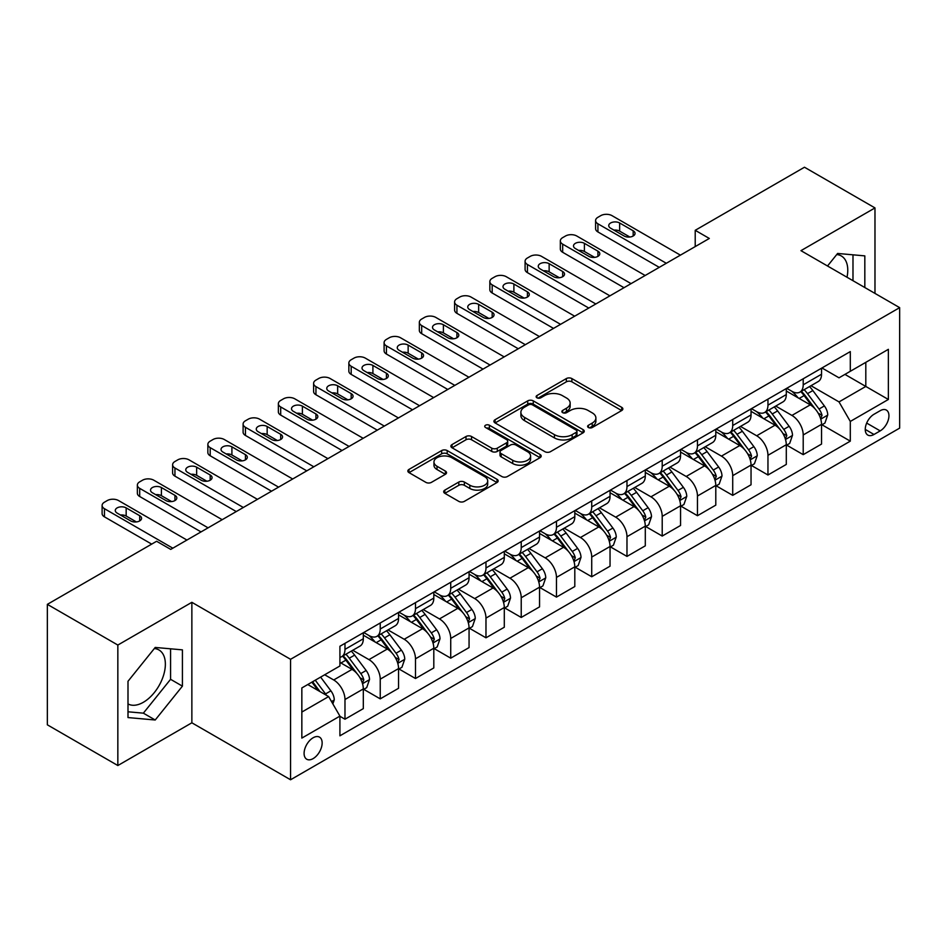 <?xml version="1.0" encoding="UTF-8"?>
<svg xmlns="http://www.w3.org/2000/svg" width="947" height="947" viewBox="0 0 947 947"><rect width="100%" height="100%" fill="white"/><g stroke="black" fill="none" stroke-linecap="round" stroke-linejoin="round"><path stroke-width="1.42" d="M588.418 427.511A2.734 1.586 0 0 0 592.289 427.511L621.706 410.536A3.918 2.261 0 0 0 622.854 408.938A3.918 2.261 0 0 0 621.706 407.34L571.881 378.575A3.918 2.261 0 0 0 566.342 378.575L536.937 395.55A2.734 1.586 0 0 0 536.132 396.675A2.734 1.586 0 0 0 536.937 397.787A2.734 1.586 0 0 0 540.808 397.787L544.62 395.597A12.524 7.233 0 0 1 562.329 395.597L566.484 397.989A12.524 7.233 0 0 1 570.153 403.102A12.524 7.233 0 0 1 566.484 408.216L562.672 410.418A2.734 1.586 0 0 0 561.879 411.531A2.734 1.586 0 0 0 562.672 412.655A2.734 1.586 0 0 0 566.555 412.655L570.354 410.453A12.524 7.233 0 0 1 588.075 410.453L592.218 412.856A12.524 7.233 0 0 1 595.888 417.97A12.524 7.233 0 0 1 592.218 423.084L588.418 425.274A2.734 1.586 0 0 0 587.614 426.399A2.734 1.586 0 0 0 588.418 427.511L588.418 425.274M127.999 703.929A31.109 17.957 120 0 0 143.364 702.283A31.109 17.957 120 0 0 163.689 674.868A31.109 17.957 120 0 0 158.918 649.938A31.109 17.957 120 0 0 154.325 648.529M313.126 758.606A12.761 7.363 120 0 0 321.459 747.361A12.761 7.363 120 0 0 319.506 737.133A12.761 7.363 120 0 0 313.126 737.772A12.761 7.363 120 0 0 304.78 749.018A12.761 7.363 120 0 0 306.745 759.245A12.761 7.363 120 0 0 313.126 758.606M836.734 254.554A31.109 17.957 -60 0 1 841.327 255.962A31.109 17.957 -60 0 1 847.009 277.246M444.83 490.12A3.918 2.261 0 0 0 443.693 491.718A3.918 2.261 0 0 0 444.83 493.316L458.81 501.377A3.918 2.261 0 0 0 464.35 501.377L497.009 482.52A3.918 2.261 0 0 0 498.158 480.922A3.918 2.261 0 0 0 497.009 479.324L447.185 450.571A3.918 2.261 0 0 0 441.657 450.571L408.986 469.416A3.918 2.261 0 0 0 407.849 471.014A3.918 2.261 0 0 0 408.986 472.612L425.878 482.366A3.918 2.261 0 0 0 431.406 482.366L445.386 474.293A3.918 2.261 0 0 0 446.534 472.695A3.918 2.261 0 0 0 445.386 471.097L437.017 466.267A10.476 6.049 0 0 1 433.951 461.994A10.476 6.049 0 0 1 440.414 456.407A10.476 6.049 0 0 1 451.826 457.721L484.627 476.649A10.476 6.049 0 0 1 487.693 480.922A10.476 6.049 0 0 1 481.23 486.509A10.476 6.049 0 0 1 469.819 485.207L464.35 482.047A3.918 2.261 0 0 0 458.81 482.047L444.83 490.12L444.83 493.316M191.862 602.316L117.842 645.049L47.35 604.352L47.35 724.822L117.842 765.531L191.862 722.798L290.563 779.772L290.563 659.301L191.862 602.316L191.862 722.798M874.981 293.404L874.981 207.926L800.961 250.659L899.65 307.645L290.563 659.301M874.981 207.926L804.477 167.228L695.216 230.31L695.216 246.599M47.35 604.352L156.622 541.27L170.72 549.402L709.315 238.455L695.216 230.31M544.892 451.683A3.918 2.261 0 0 0 550.432 451.683L583.092 432.826A3.918 2.261 0 0 0 584.24 431.228A3.918 2.261 0 0 0 583.092 429.63L533.268 400.865A3.918 2.261 0 0 0 527.728 400.865L495.068 419.722A3.918 2.261 0 0 0 493.92 421.32A3.918 2.261 0 0 0 495.068 422.918L544.892 451.683M486.616 428.103A2.734 1.586 0 0 1 489.398 428.494L489.398 425.239L540.05 454.477A3.918 2.261 0 0 1 541.199 456.075A3.918 2.261 0 0 1 540.05 457.673L507.391 476.53A3.918 2.261 0 0 1 501.851 476.53L452.027 447.765L452.027 444.569A3.918 2.261 0 0 0 450.879 446.167A3.918 2.261 0 0 0 452.027 447.765M452.027 444.569L466.007 436.508A3.918 2.261 0 0 1 471.547 436.508L491.753 448.168A3.918 2.261 0 0 0 497.282 448.168L506.562 442.817A3.918 2.261 0 0 0 507.699 441.219A3.918 2.261 0 0 0 506.562 439.621L485.527 427.476A2.734 1.586 0 0 1 484.722 426.351A2.734 1.586 0 0 1 486.415 424.895A2.734 1.586 0 0 1 489.398 425.239M880.189 410.702L873.986 414.277A12.358 7.138 120 0 0 865.913 425.179A12.358 7.138 120 0 0 867.807 435.075A12.358 7.138 120 0 0 873.986 434.472L880.189 430.885A12.358 7.138 120 0 0 888.274 419.995A12.358 7.138 120 0 0 886.368 410.087A12.358 7.138 120 0 0 880.189 410.702M290.563 779.772L899.65 428.115L899.65 307.645M821.96 367.969L839.018 377.817L850.299 371.295L850.299 351.597L339.914 646.268L339.914 665.978L301.844 687.948L301.844 738.092L339.914 716.121L339.914 735.819L850.299 441.148L850.299 421.439L839.018 401.907L810.987 385.725M850.299 371.295L888.369 349.325L888.369 399.468L850.299 421.439M117.842 645.049L117.842 765.531M844.949 374.396L865.807 386.447L865.807 362.346L888.369 349.325M839.018 401.907L865.807 386.447L888.369 399.468M301.844 712.049L328.633 696.578L307.763 684.527M339.914 716.275L344.98 719.211L344.98 699.513A15.957 9.21 -120 0 0 333.711 679.97L324.679 674.761M344.98 719.211L363.317 708.628L363.317 688.931A15.957 9.21 -120 0 0 352.035 669.387L339.914 662.391M363.743 689.333L380.232 698.862L380.232 679.165A15.957 9.21 -120 0 0 368.951 659.621L352.758 650.269M380.232 698.862L398.557 688.28L398.557 668.582A15.957 9.21 -120 0 0 387.287 649.038L363.317 635.2M398.983 668.984L415.484 678.514L415.484 658.816A15.957 9.21 -120 0 0 404.203 639.272L388.01 629.921M415.484 678.514L433.809 667.931L433.809 648.233A15.957 9.21 -120 0 0 422.528 628.69L398.557 614.852M434.235 648.636L450.725 658.165L450.725 638.456A15.957 9.21 -120 0 0 439.455 618.924L423.25 609.572M450.725 658.165L469.061 647.582L469.061 627.873A15.957 9.21 -120 0 0 457.78 608.341L433.809 594.503M469.487 628.287L485.977 637.804L485.977 618.107A15.957 9.21 -120 0 0 474.696 598.575L458.502 589.223M485.977 637.804L504.301 627.222L504.301 607.524A15.957 9.21 -120 0 0 493.032 587.992L469.061 574.154M504.727 607.938L521.229 617.456L521.229 597.758A15.957 9.21 -120 0 0 509.948 578.226L493.754 568.875M521.229 617.456L539.553 606.873L539.553 587.176A15.957 9.21 -120 0 0 528.272 567.644L504.301 553.806M539.979 587.59L556.469 597.107L556.469 577.41A15.957 9.21 -120 0 0 545.2 557.878L528.994 548.526M556.469 597.107L574.805 586.524L574.805 566.827A15.957 9.21 -120 0 0 563.524 547.295L539.553 533.457M575.231 567.229L591.721 576.759L591.721 557.061A15.957 9.21 -120 0 0 580.44 537.517L564.246 528.177M591.721 576.759L610.046 566.176L610.046 546.478A15.957 9.21 -120 0 0 598.776 526.934L574.805 513.096M610.472 546.881L626.973 556.41L626.973 536.712A15.957 9.21 -120 0 0 615.692 517.169L599.498 507.817M626.973 556.41L645.298 545.827L645.298 526.13A15.957 9.21 -120 0 0 634.017 506.586L610.046 492.748M645.724 526.532L662.213 536.061L662.213 516.364A15.957 9.21 -120 0 0 650.944 496.82L634.739 487.468M662.213 536.061L680.55 525.478L680.55 505.781A15.957 9.21 -120 0 0 669.269 486.237L645.298 472.399M680.976 506.183L697.466 515.713L697.466 496.003A15.957 9.21 -120 0 0 686.184 476.471L669.991 467.12M697.466 515.713L715.79 505.13L715.79 485.42A15.957 9.21 -120 0 0 704.521 465.888L680.55 452.05M716.216 485.835L732.718 495.352L732.718 475.654A15.957 9.21 -120 0 0 721.436 456.123L705.243 446.771M732.718 495.352L751.042 484.769L751.042 465.072A15.957 9.21 -120 0 0 739.761 445.54L715.79 431.702M751.468 465.486L767.958 475.003L767.958 455.306A15.957 9.21 -120 0 0 756.689 435.774L740.483 426.422M767.958 475.003L786.294 464.421L786.294 444.723A15.957 9.21 -120 0 0 775.013 425.191L751.042 411.353M786.72 445.137L803.21 454.655L803.21 434.957A15.957 9.21 -120 0 0 791.929 415.425L775.735 406.074M803.21 454.655L821.534 444.072L821.534 424.374A15.957 9.21 -120 0 0 810.265 404.843L786.294 391.004M786.72 388.317L791.929 391.324A15.957 9.21 -120 0 0 799.907 392.117A15.957 9.21 -120 0 0 803.21 384.813L803.21 378.788M751.468 408.666L756.689 411.673A15.957 9.21 -120 0 0 764.655 412.466A15.957 9.21 -120 0 0 767.958 405.162L767.958 399.137M716.216 429.015L721.436 432.021A15.957 9.21 -120 0 0 729.415 432.815A15.957 9.21 -120 0 0 732.718 425.511L732.718 419.485M680.976 449.363L686.184 452.382A15.957 9.21 -120 0 0 694.163 453.163A15.957 9.21 -120 0 0 697.466 445.859L697.466 439.834M645.724 469.712L650.944 472.731A15.957 9.21 -120 0 0 658.911 473.512A15.957 9.21 -120 0 0 662.213 466.22L662.213 460.195M610.472 490.061L615.692 493.079A15.957 9.21 -120 0 0 623.671 493.872A15.957 9.21 -120 0 0 626.973 486.569L626.973 480.543M575.231 510.409L580.44 513.428A15.957 9.21 -120 0 0 588.418 514.221A15.957 9.21 -120 0 0 591.721 506.917L591.721 500.892M539.979 530.77L545.2 533.777A15.957 9.21 -120 0 0 553.166 534.57A15.957 9.21 -120 0 0 556.469 527.266L556.469 521.241M504.727 551.118L509.948 554.125A15.957 9.21 -120 0 0 517.926 554.918A15.957 9.21 -120 0 0 521.229 547.615L521.229 541.589M469.487 571.467L474.696 574.474A15.957 9.21 -120 0 0 482.674 575.267A15.957 9.21 -120 0 0 485.977 567.963L485.977 561.938M434.235 591.816L439.455 594.834A15.957 9.21 -120 0 0 447.422 595.616A15.957 9.21 -120 0 0 450.725 588.312L450.725 582.287M398.983 612.164L404.203 615.183A15.957 9.21 -120 0 0 412.182 615.964A15.957 9.21 -120 0 0 415.484 608.672L415.484 602.647M363.743 632.513L368.951 635.532A15.957 9.21 -120 0 0 376.93 636.325A15.957 9.21 -120 0 0 380.232 629.021L380.232 622.996M821.96 424.777L850.299 441.148M799.907 392.117L818.232 381.534A15.957 9.21 -120 0 0 821.534 374.231L821.534 368.205M764.655 412.466L782.991 401.883A15.957 9.21 -120 0 0 786.294 394.579L786.294 388.554M729.415 432.815L747.739 422.232A15.957 9.21 -120 0 0 751.042 414.928L751.042 408.903M694.163 453.163L712.487 442.58A15.957 9.21 -120 0 0 715.79 435.277L715.79 429.263M658.911 473.512L677.247 462.929A15.957 9.21 -120 0 0 680.55 455.637L680.55 449.612M623.671 493.872L641.995 483.29A15.957 9.21 -120 0 0 645.298 475.986L645.298 469.961M588.418 514.221L606.743 503.638A15.957 9.21 -120 0 0 610.046 496.335L610.046 490.309M553.166 534.57L571.503 523.987A15.957 9.21 -120 0 0 574.805 516.683L574.805 510.658M517.926 554.918L536.251 544.336A15.957 9.21 -120 0 0 539.553 537.032L539.553 531.007M482.674 575.267L500.999 564.684A15.957 9.21 -120 0 0 504.301 557.381L504.301 551.355M447.422 595.616L465.758 585.033A15.957 9.21 -120 0 0 469.061 577.729L469.061 571.716M412.182 615.964L430.506 605.382A15.957 9.21 -120 0 0 433.809 598.09L433.809 592.064M376.93 636.325L395.254 625.742A15.957 9.21 -120 0 0 398.557 618.438L398.557 612.413M339.914 657.313A15.957 9.21 -120 0 0 341.678 656.673L360.014 646.091A15.957 9.21 -120 0 0 363.317 638.787L363.317 632.762M341.678 656.673A15.957 9.21 -120 0 0 344.98 649.37L344.98 643.344M328.633 696.578L339.914 716.121M864.824 287.533L864.824 255.879L837.61 253.453L827.524 266M127.999 717.566L155.213 720.004L182.416 686.149L182.416 649.867L155.213 647.44L127.999 681.284L127.999 717.566M852.987 280.703L852.987 254.826M127.999 711.789L143.364 713.162L170.578 679.307L170.578 648.813M170.578 679.307L182.416 686.149M143.364 713.162L155.213 720.004M589.508 427.902L592.218 426.339A12.524 7.233 0 0 0 595.888 421.226L595.888 417.97M570.153 403.102L570.153 406.358A12.524 7.233 0 0 1 566.484 411.472L563.773 413.034M621.646 410.56L571.881 381.83A3.918 2.261 0 0 0 566.342 381.83L538.026 398.178M583.032 432.862L533.268 404.12A3.918 2.261 0 0 0 527.728 404.12L495.127 422.954M576.167 432.353A2.734 1.586 0 0 0 576.972 431.228A2.734 1.586 0 0 0 576.167 430.116L532.439 404.866A2.734 1.586 0 0 0 528.568 404.866L524.543 407.174A12.524 7.233 0 0 0 520.886 412.288A12.524 7.233 0 0 0 524.543 417.402L554.445 434.661A12.524 7.233 0 0 0 572.154 434.661L576.167 432.353L576.167 435.608A2.734 1.586 0 0 0 576.972 434.484L576.972 431.228M520.886 412.288L520.886 415.544A12.524 7.233 0 0 0 524.543 420.657L524.543 417.402M576.167 435.608L572.154 437.916A12.524 7.233 0 0 1 554.445 437.916L524.543 420.657M452.086 447.801L466.007 439.763L466.007 436.508M507.699 441.219L507.699 444.474A3.918 2.261 0 0 1 506.562 446.073L497.282 451.423A3.918 2.261 0 0 1 491.753 451.423L471.547 439.763A3.918 2.261 0 0 0 466.007 439.763M489.398 428.494L539.991 457.709M512.718 460.278A10.476 6.049 0 0 0 524.129 461.58A10.476 6.049 0 0 0 530.592 456.004A10.476 6.049 0 0 0 527.526 451.719L515.973 445.054A3.918 2.261 0 0 0 510.433 445.054L501.164 450.405A3.918 2.261 0 0 0 500.016 452.003A3.918 2.261 0 0 0 501.164 453.601L512.718 460.278L512.718 463.533A10.476 6.049 0 0 0 524.129 464.835A10.476 6.049 0 0 0 530.592 459.259L530.592 456.004M500.016 452.003L500.016 455.258A3.918 2.261 0 0 0 501.164 456.856L501.164 453.601M512.718 463.533L501.164 456.856M487.693 480.922L487.693 484.189A10.476 6.049 0 0 1 481.23 489.765A10.476 6.049 0 0 1 469.819 488.463L464.35 485.302A3.918 2.261 0 0 0 458.81 485.302L444.889 493.34M433.951 461.994L433.951 465.249A10.476 6.049 0 0 0 437.017 469.523L437.017 466.267M445.339 474.329L437.017 469.523M496.962 482.556L447.185 453.826A3.918 2.261 0 0 0 441.657 453.826L409.045 472.648M821.534 425.025L824.92 423.072L827.737 414.928A10.571 6.096 -120 0 0 824.375 405.932L812.846 390.555A30.505 17.614 -120 0 0 809.519 386.565M798.061 397.799A30.505 17.614 -120 0 0 791.81 391.253M820.576 418.55L822.043 415.378A10.571 6.096 -120 0 0 819.013 409.021L807.495 393.644A30.505 17.614 -120 0 0 804.157 389.655M801.328 391.3A25.32 14.619 60 0 1 805.483 396.024L815.225 409.045M800.783 391.608A30.505 17.614 60 0 1 804.11 395.597L811.768 405.825M666.309 263.278L597.924 223.8A7.978 4.605 -0 0 1 595.592 220.544A7.978 4.605 -0 0 1 597.924 217.289L600.741 215.656A7.978 4.605 -0 0 1 612.022 215.656L680.408 255.145M595.592 220.544L595.592 228.689A7.978 4.605 180 0 0 597.924 231.944L659.254 267.35M610.614 228.191A6.38 3.681 180 0 1 608.743 225.587A6.38 3.681 180 0 1 612.685 222.19A6.38 3.681 180 0 1 619.634 222.983L633.176 230.796A6.38 3.681 180 0 1 635.046 233.412A6.38 3.681 180 0 1 631.104 236.809A6.38 3.681 180 0 1 624.156 236.016L610.614 228.191M613.94 230.109A6.38 3.681 180 0 1 619.634 231.127L629.85 237.022M786.294 445.374L789.68 443.421L792.497 435.277A10.571 6.096 -120 0 0 789.123 426.28L777.605 410.903A30.505 17.614 -120 0 0 774.267 406.914M762.808 418.148A30.505 17.614 -120 0 0 756.57 411.614M785.323 438.899L786.791 435.727A10.571 6.096 -120 0 0 783.761 429.382L772.243 413.993A30.505 17.614 -120 0 0 768.917 410.004M766.076 411.649A25.32 14.619 60 0 1 770.231 416.372L779.985 429.393M765.531 411.969A30.505 17.614 60 0 1 768.857 415.946L776.516 426.174M751.042 465.723L754.428 463.77L757.245 455.637A10.571 6.096 -120 0 0 753.871 446.629L742.353 431.252A30.505 17.614 -120 0 0 739.027 427.263M727.568 438.497A30.505 17.614 -120 0 0 721.318 431.962M750.083 459.259L751.539 456.087A10.571 6.096 -120 0 0 748.521 449.73L736.991 434.342A30.505 17.614 -120 0 0 733.665 430.364M730.824 431.998A25.32 14.619 60 0 1 734.979 436.721L744.733 449.742M730.279 432.317A30.505 17.614 60 0 1 733.605 436.295L741.276 446.522M715.79 486.071L719.175 484.118L721.993 475.986A10.571 6.096 -120 0 0 718.631 466.989L707.101 451.601A30.505 17.614 -120 0 0 703.775 447.611M692.316 458.845A30.505 17.614 -120 0 0 686.066 452.311M714.831 479.608L716.287 476.436A10.571 6.096 -120 0 0 713.269 470.079L701.751 454.702A30.505 17.614 -120 0 0 698.413 450.713M695.583 452.346A25.32 14.619 60 0 1 699.738 457.07L709.481 470.091M695.039 452.666A30.505 17.614 60 0 1 698.365 456.655L706.024 466.871M631.057 283.627L562.672 244.148A7.978 4.605 -0 0 1 560.34 240.893A7.978 4.605 -0 0 1 562.672 237.638L565.501 236.016A7.978 4.605 -0 0 1 576.782 236.016L645.156 275.494M560.34 240.893L560.34 249.037A7.978 4.605 180 0 0 562.672 252.293L624.014 287.699M575.362 248.552A6.38 3.681 180 0 1 573.503 245.948A6.38 3.681 180 0 1 577.433 242.539A6.38 3.681 180 0 1 584.394 243.332L597.924 251.156A6.38 3.681 180 0 1 599.794 253.76A6.38 3.681 180 0 1 595.852 257.158A6.38 3.681 180 0 1 588.904 256.365L575.362 248.552M578.688 250.458A6.38 3.681 180 0 1 584.394 251.476L594.609 257.371M595.805 303.975L527.432 264.497A7.978 4.605 -0 0 1 525.088 261.242A7.978 4.605 -0 0 1 527.432 257.986L530.249 256.365A7.978 4.605 -0 0 1 541.53 256.365L609.915 295.843M525.088 261.242L525.088 269.386A7.978 4.605 180 0 0 527.432 272.641L588.762 308.047M540.121 268.901A6.38 3.681 180 0 1 538.251 266.296A6.38 3.681 180 0 1 542.193 262.887A6.38 3.681 180 0 1 549.142 263.692L562.672 271.505A6.38 3.681 180 0 1 564.542 274.109A6.38 3.681 180 0 1 560.612 277.507A6.38 3.681 180 0 1 553.652 276.713L540.121 268.901M543.436 270.818A6.38 3.681 180 0 1 549.142 271.825L559.357 277.731M560.565 324.336L492.18 284.858A7.978 4.605 -0 0 1 489.848 281.59A7.978 4.605 -0 0 1 492.18 278.335L494.997 276.713A7.978 4.605 -0 0 1 506.278 276.713L574.663 316.191M489.848 281.59L489.848 289.735A7.978 4.605 180 0 0 492.18 292.99L553.51 328.396M504.869 289.249A6.38 3.681 180 0 1 502.999 286.645A6.38 3.681 180 0 1 506.941 283.236A6.38 3.681 180 0 1 513.89 284.041L527.432 291.854A6.38 3.681 180 0 1 529.302 294.458A6.38 3.681 180 0 1 525.36 297.855A6.38 3.681 180 0 1 518.411 297.062L504.869 289.249M508.196 291.167A6.38 3.681 180 0 1 513.89 292.173L524.105 298.08M680.55 506.432L683.935 504.479L686.753 496.335A10.571 6.096 -120 0 0 683.379 487.338L671.861 471.949A30.505 17.614 -120 0 0 668.523 467.972M657.064 479.194A30.505 17.614 -120 0 0 650.826 472.66M679.579 499.957L681.047 496.784A10.571 6.096 -120 0 0 678.016 490.428L666.499 475.051A30.505 17.614 -120 0 0 663.172 471.061M660.331 472.695A25.32 14.619 60 0 1 664.486 477.43L674.24 490.439M659.787 473.015A30.505 17.614 60 0 1 663.113 477.004L670.772 487.232M525.313 344.684L456.928 305.206A7.978 4.605 -0 0 1 454.596 301.951A7.978 4.605 -0 0 1 456.928 298.696L459.757 297.062A7.978 4.605 -0 0 1 471.038 297.062L539.411 336.54M454.596 301.951L454.596 310.083A7.978 4.605 180 0 0 456.928 313.339L518.269 348.756M469.617 309.598A6.38 3.681 180 0 1 467.759 306.994A6.38 3.681 180 0 1 471.689 303.585A6.38 3.681 180 0 1 478.649 304.389L492.18 312.202A6.38 3.681 180 0 1 494.05 314.806A6.38 3.681 180 0 1 490.108 318.216A6.38 3.681 180 0 1 483.159 317.411L469.617 309.598M472.944 311.516A6.38 3.681 180 0 1 478.649 312.534L488.865 318.429M645.298 526.781L648.683 524.827L651.5 516.683A10.571 6.096 -120 0 0 648.127 507.687L636.609 492.31A30.505 17.614 -120 0 0 633.283 488.321M621.824 499.543A30.505 17.614 -120 0 0 615.574 493.008M644.339 520.305L645.795 517.133A10.571 6.096 -120 0 0 642.776 510.776L631.247 495.399A30.505 17.614 -120 0 0 627.92 491.41M625.079 493.044A25.32 14.619 60 0 1 629.234 497.779L638.988 510.788M624.535 493.363A30.505 17.614 60 0 1 627.861 497.353L635.532 507.58M610.046 547.129L613.431 545.176L616.248 537.032A10.571 6.096 -120 0 0 612.887 528.035L601.357 512.658A30.505 17.614 -120 0 0 598.031 508.669M586.572 519.891A30.505 17.614 -120 0 0 580.322 513.357M609.087 540.654L610.543 537.482A10.571 6.096 -120 0 0 607.524 531.125L596.006 515.748A30.505 17.614 -120 0 0 592.668 511.759M589.839 513.404A25.32 14.619 60 0 1 593.994 518.127L603.736 531.137M589.294 513.712A30.505 17.614 60 0 1 592.621 517.701L600.28 527.929M574.805 567.478L578.191 565.525L581.008 557.381A10.571 6.096 -120 0 0 577.634 548.384L566.117 533.007A30.505 17.614 -120 0 0 562.778 529.018M551.32 540.252A30.505 17.614 -120 0 0 545.081 533.706M573.835 561.003L575.303 557.83A10.571 6.096 -120 0 0 572.272 551.474L560.754 536.097A30.505 17.614 -120 0 0 557.428 532.107M554.587 533.753A25.32 14.619 60 0 1 558.742 538.476L568.496 551.497M554.042 534.061A30.505 17.614 60 0 1 557.369 538.05L565.028 548.277M539.553 587.827L542.939 585.873L545.756 577.729A10.571 6.096 -120 0 0 542.382 568.733L530.865 553.356A30.505 17.614 -120 0 0 527.538 549.367M516.079 560.6A30.505 17.614 -120 0 0 509.829 554.066M538.594 581.351L540.05 578.179A10.571 6.096 -120 0 0 537.032 571.834L525.502 556.445A30.505 17.614 -120 0 0 522.176 552.456M519.335 554.102A25.32 14.619 60 0 1 523.49 558.825L533.244 571.846M518.79 554.409A30.505 17.614 60 0 1 522.117 558.399L529.787 568.626M504.301 608.175L507.687 606.222L510.504 598.09A10.571 6.096 -120 0 0 507.142 589.081L495.612 573.704A30.505 17.614 -120 0 0 492.286 569.715M480.827 580.949A30.505 17.614 -120 0 0 474.577 574.415M503.342 601.712L504.798 598.54A10.571 6.096 -120 0 0 501.78 592.183L490.262 576.794A30.505 17.614 -120 0 0 486.924 572.817M484.095 574.45A25.32 14.619 60 0 1 488.25 579.173L497.992 592.195M483.55 574.77A30.505 17.614 60 0 1 486.876 578.747L494.535 588.975M490.061 365.033L421.687 325.555A7.978 4.605 -0 0 1 419.343 322.3A7.978 4.605 -0 0 1 421.687 319.044L424.505 317.411A7.978 4.605 -0 0 1 435.786 317.411L504.171 356.889M419.343 322.3L419.343 330.432A7.978 4.605 180 0 0 421.687 333.687L483.017 369.105M434.377 329.947A6.38 3.681 180 0 1 432.507 327.342A6.38 3.681 180 0 1 436.449 323.945A6.38 3.681 180 0 1 443.397 324.738L456.928 332.551A6.38 3.681 180 0 1 458.798 335.155A6.38 3.681 180 0 1 454.868 338.564A6.38 3.681 180 0 1 447.907 337.759L434.377 329.947M437.692 331.864A6.38 3.681 180 0 1 443.397 332.882L453.613 338.777M454.82 385.382L386.435 345.904A7.978 4.605 -0 0 1 384.103 342.648A7.978 4.605 -0 0 1 386.435 339.393L389.253 337.759A7.978 4.605 -0 0 1 400.534 337.759L468.919 377.237M384.103 342.648L384.103 350.792A7.978 4.605 180 0 0 386.435 354.048L447.765 389.454M399.125 350.295A6.38 3.681 180 0 1 397.255 347.691A6.38 3.681 180 0 1 401.197 344.294A6.38 3.681 180 0 1 408.145 345.087L421.687 352.9A6.38 3.681 180 0 1 423.558 355.504A6.38 3.681 180 0 1 419.616 358.913A6.38 3.681 180 0 1 412.667 358.108L399.125 350.295M402.451 352.213A6.38 3.681 180 0 1 408.145 353.231L418.361 359.126M419.568 405.73L351.183 366.252A7.978 4.605 -0 0 1 348.851 362.997A7.978 4.605 -0 0 1 351.183 359.742L354.012 358.108A7.978 4.605 -0 0 1 365.293 358.108L433.667 397.598M348.851 362.997L348.851 371.141A7.978 4.605 180 0 0 351.183 374.396L412.525 409.802M363.873 370.644A6.38 3.681 180 0 1 362.014 368.04A6.38 3.681 180 0 1 365.944 364.642A6.38 3.681 180 0 1 372.905 365.435L386.435 373.248A6.38 3.681 180 0 1 388.306 375.864A6.38 3.681 180 0 1 384.364 379.262A6.38 3.681 180 0 1 377.415 378.469L363.873 370.644M367.199 372.562A6.38 3.681 180 0 1 372.905 373.58L383.121 379.475M384.316 426.079L315.943 386.601A7.978 4.605 -0 0 1 313.599 383.346A7.978 4.605 -0 0 1 315.943 380.09L318.76 378.469A7.978 4.605 -0 0 1 330.041 378.469L398.427 417.947M313.599 383.346L313.599 391.49A7.978 4.605 180 0 0 315.943 394.745L377.273 430.151M328.633 391.004A6.38 3.681 180 0 1 326.762 388.388A6.38 3.681 180 0 1 330.704 384.991A6.38 3.681 180 0 1 337.653 385.784L351.183 393.609A6.38 3.681 180 0 1 353.053 396.213A6.38 3.681 180 0 1 349.123 399.61A6.38 3.681 180 0 1 342.163 398.817L328.633 391.004M331.947 392.91A6.38 3.681 180 0 1 337.653 393.928L347.869 399.823M349.076 446.428L280.691 406.95A7.978 4.605 -0 0 1 278.359 403.694A7.978 4.605 -0 0 1 280.691 400.439L283.508 398.817A7.978 4.605 -0 0 1 294.789 398.817L363.175 438.295M278.359 403.694L278.359 411.838A7.978 4.605 180 0 0 280.691 415.094L342.021 450.5M293.381 411.353A6.38 3.681 180 0 1 291.51 408.749A6.38 3.681 180 0 1 295.452 405.34A6.38 3.681 180 0 1 302.401 406.145L315.943 413.957A6.38 3.681 180 0 1 317.813 416.562A6.38 3.681 180 0 1 313.871 419.959A6.38 3.681 180 0 1 306.923 419.166L293.381 411.353M296.707 413.271A6.38 3.681 180 0 1 302.401 414.277L312.617 420.184M469.061 628.524L472.446 626.571L475.264 618.438A10.571 6.096 -120 0 0 471.89 609.43L460.372 594.053A30.505 17.614 -120 0 0 457.034 590.064M445.575 601.298A30.505 17.614 -120 0 0 439.337 594.763M468.09 622.061L469.558 618.888A10.571 6.096 -120 0 0 466.528 612.531L455.01 597.155A30.505 17.614 -120 0 0 451.683 593.165M448.842 594.799A25.32 14.619 60 0 1 452.997 599.522L462.752 612.543M448.298 595.118A30.505 17.614 60 0 1 451.624 599.108L459.283 609.323M313.824 466.788L245.439 427.298A7.978 4.605 -0 0 1 243.107 424.043A7.978 4.605 -0 0 1 245.439 420.788L248.268 419.166A7.978 4.605 -0 0 1 259.549 419.166L327.922 458.644M243.107 424.043L243.107 432.187A7.978 4.605 180 0 0 245.439 435.442L306.781 470.848M258.129 431.702A6.38 3.681 180 0 1 256.27 429.098A6.38 3.681 180 0 1 260.2 425.688A6.38 3.681 180 0 1 267.161 426.493L280.691 434.306A6.38 3.681 180 0 1 282.561 436.91A6.38 3.681 180 0 1 278.619 440.308A6.38 3.681 180 0 1 271.671 439.515L258.129 431.702M261.455 433.619A6.38 3.681 180 0 1 267.161 434.626L277.376 440.533M433.809 648.884L437.194 646.931L440.012 638.787A10.571 6.096 -120 0 0 436.638 629.791L425.12 614.402A30.505 17.614 -120 0 0 421.794 610.424M410.335 621.646A30.505 17.614 -120 0 0 404.085 615.112M432.85 642.409L434.306 639.237A10.571 6.096 -120 0 0 431.287 632.88L419.758 617.503A30.505 17.614 -120 0 0 416.431 613.514M413.59 615.148A25.32 14.619 60 0 1 417.745 619.883L427.499 632.892M413.046 615.467A30.505 17.614 60 0 1 416.372 619.456L424.043 629.672M278.572 487.137L210.198 447.659A7.978 4.605 -0 0 1 207.855 444.403A7.978 4.605 -0 0 1 210.198 441.148L213.016 439.515A7.978 4.605 -0 0 1 224.297 439.515L292.682 478.993M207.855 444.403L207.855 452.536A7.978 4.605 180 0 0 210.198 455.791L271.529 491.209M222.888 452.05A6.38 3.681 180 0 1 221.018 449.446A6.38 3.681 180 0 1 224.96 446.037A6.38 3.681 180 0 1 231.908 446.842L245.439 454.655A6.38 3.681 180 0 1 247.309 457.259A6.38 3.681 180 0 1 243.379 460.668A6.38 3.681 180 0 1 236.419 459.863L222.888 452.05M226.203 453.968A6.38 3.681 180 0 1 231.908 454.986L242.124 460.881M398.557 669.233L401.942 667.28L404.76 659.136A10.571 6.096 -120 0 0 401.398 650.139L389.868 634.75A30.505 17.614 -120 0 0 386.542 630.773M375.083 641.995A30.505 17.614 -120 0 0 368.833 635.461M397.598 662.758L399.054 659.586A10.571 6.096 -120 0 0 396.035 653.229L384.518 637.852A30.505 17.614 -120 0 0 381.179 633.863M378.35 635.496A25.32 14.619 60 0 1 382.505 640.231L392.247 653.241M377.806 635.816A30.505 17.614 60 0 1 381.132 639.805L388.791 650.033M243.332 507.485L174.946 468.007A7.978 4.605 -0 0 1 172.614 464.752A7.978 4.605 -0 0 1 174.946 461.497L177.764 459.863A7.978 4.605 -0 0 1 189.045 459.863L257.43 499.341M172.614 464.752L172.614 472.884A7.978 4.605 180 0 0 174.946 476.14L236.276 511.558M187.636 472.399A6.38 3.681 180 0 1 185.766 469.795A6.38 3.681 180 0 1 189.708 466.398A6.38 3.681 180 0 1 196.656 467.191L210.198 475.003A6.38 3.681 180 0 1 212.069 477.608A6.38 3.681 180 0 1 208.127 481.017A6.38 3.681 180 0 1 201.178 480.212L187.636 472.399M190.963 474.317A6.38 3.681 180 0 1 196.656 475.335L206.872 481.23M363.317 689.582L366.702 687.629L369.519 679.484A10.571 6.096 -120 0 0 366.146 670.488L354.628 655.111A30.505 17.614 -120 0 0 351.29 651.122M362.346 683.107L363.814 679.934A10.571 6.096 -120 0 0 360.783 673.577L349.265 658.201A30.505 17.614 -120 0 0 345.939 654.211M343.098 655.857A25.32 14.619 60 0 1 347.253 660.58L357.007 673.589M342.554 656.164A30.505 17.614 60 0 1 345.88 660.154L353.539 670.381M208.08 527.834L139.694 488.356A7.978 4.605 -0 0 1 137.362 485.101A7.978 4.605 -0 0 1 139.694 481.845L142.524 480.212A7.978 4.605 -0 0 1 153.805 480.212L222.178 519.69M137.362 485.101L137.362 493.245A7.978 4.605 180 0 0 139.694 496.5L201.036 531.906M152.384 492.748A6.38 3.681 180 0 1 150.526 490.144A6.38 3.681 180 0 1 154.456 486.746A6.38 3.681 180 0 1 161.416 487.539L174.946 495.352A6.38 3.681 180 0 1 176.817 497.956A6.38 3.681 180 0 1 172.875 501.365A6.38 3.681 180 0 1 165.926 500.561L152.384 492.748M155.71 494.665A6.38 3.681 180 0 1 161.416 495.683L171.632 501.579M332.859 703.905L334.267 699.833A10.571 6.096 -120 0 0 330.894 690.837L320.619 677.117M326.502 695.347A10.571 6.096 -120 0 0 325.543 693.926L315.256 680.206M312.605 681.733L320.003 691.594M311.871 682.16L318.145 690.529M172.828 548.183L104.454 508.705A7.978 4.605 -0 0 1 102.11 505.449A7.978 4.605 -0 0 1 104.454 502.194L107.271 500.561A7.978 4.605 -0 0 1 118.553 500.561L186.938 540.05M102.11 505.449L102.11 513.594A7.978 4.605 180 0 0 104.454 516.849L151.686 544.111M117.144 513.096A6.38 3.681 180 0 1 115.274 510.492A6.38 3.681 180 0 1 119.215 507.095A6.38 3.681 180 0 1 126.164 507.888L139.694 515.701A6.38 3.681 180 0 1 141.565 518.305A6.38 3.681 180 0 1 137.635 521.714A6.38 3.681 180 0 1 130.674 520.921L117.144 513.096M120.458 515.014A6.38 3.681 180 0 1 126.164 516.032L136.38 521.927M333.711 679.97L352.035 669.387M368.951 659.621L387.287 649.038M404.203 639.272L422.528 628.69M439.455 618.924L457.78 608.341M474.696 598.575L493.032 587.992M509.948 578.226L528.272 567.644M545.2 557.878L563.524 547.295M580.44 537.517L598.776 526.934M615.692 517.169L634.017 506.586M650.944 496.82L669.269 486.237M686.184 476.471L704.521 465.888M721.436 456.123L739.761 445.54M756.689 435.774L775.013 425.191M791.929 415.425L810.265 404.843M803.21 384.813L821.534 374.231M803.21 434.957L821.534 424.374M767.958 455.306L786.294 444.723M767.958 405.162L786.294 394.579M732.718 475.654L751.042 465.072M732.718 425.511L751.042 414.928M697.466 496.003L715.79 485.42M697.466 445.859L715.79 435.277M662.213 516.364L680.55 505.781M662.213 466.22L680.55 455.637M626.973 536.712L645.298 526.13M626.973 486.569L645.298 475.986M591.721 557.061L610.046 546.478M591.721 506.917L610.046 496.335M556.469 577.41L574.805 566.827M556.469 527.266L574.805 516.683M521.229 597.758L539.553 587.176M521.229 547.615L539.553 537.032M485.977 618.107L504.301 607.524M485.977 567.963L504.301 557.381M450.725 638.456L469.061 627.873M450.725 588.312L469.061 577.729M415.484 658.816L433.809 648.233M415.484 608.672L433.809 598.09M380.232 679.165L398.557 668.582M380.232 629.021L398.557 618.438M344.98 699.513L363.317 688.931M344.98 649.37L363.317 638.787M866.671 423.084L880.189 430.885M865.25 429.417L873.986 434.472M592.218 426.339L592.218 423.084M562.672 412.655L562.672 410.418M566.484 411.472L566.484 408.216M536.937 397.787L536.937 395.55M566.342 381.83L566.342 378.575M571.881 381.83L571.881 378.575M621.706 410.536L621.706 407.34M495.068 422.918L495.068 419.722M527.728 404.12L527.728 400.865M533.268 404.12L533.268 400.865M583.092 432.826L583.092 429.63M554.445 437.916L554.445 434.661M572.154 437.916L572.154 434.661M471.547 439.763L471.547 436.508M491.753 451.423L491.753 448.168M497.282 451.423L497.282 448.168M506.562 446.073L506.562 442.817M540.05 457.673L540.05 454.477M458.81 485.302L458.81 482.047M464.35 485.302L464.35 482.047M469.819 488.463L469.819 485.207M445.386 474.293L445.386 471.097M408.986 472.612L408.986 469.416M441.657 453.826L441.657 450.571M447.185 453.826L447.185 450.571M497.009 482.52L497.009 479.324M820.753 419.13L827.678 415.141M807.495 393.644L812.846 390.555M799.185 398.438L804.11 395.597M819.013 409.021L824.375 405.932M818.172 413.152L822.043 415.378M597.924 231.944L597.924 223.8M619.634 222.983L619.634 231.127M633.176 230.796L633.176 236.016M785.501 439.479L792.426 435.49M772.243 413.993L777.605 410.903M763.933 418.787L768.857 415.946M783.761 429.382L789.123 426.28M782.932 433.501L786.791 435.727M750.249 459.828L757.174 455.838M736.991 434.342L742.353 431.252M728.681 439.148L733.605 436.295M748.521 449.73L753.871 446.629M747.68 453.85L751.539 456.087M715.009 480.188L721.934 476.187M701.751 454.702L707.101 451.601M693.441 459.496L698.365 456.655M713.269 470.079L718.631 466.989M712.428 474.198L716.287 476.436M562.672 252.293L562.672 244.148M584.394 243.332L584.394 251.476M597.924 251.156L597.924 256.365M527.432 272.641L527.432 264.497M549.142 263.692L549.142 271.825M562.672 271.505L562.672 276.713M492.18 292.99L492.18 284.858M513.89 284.041L513.89 292.173M527.432 291.854L527.432 297.062M679.757 500.537L686.682 496.536M666.499 475.051L671.861 471.949M658.189 479.845L663.113 477.004M678.016 490.428L683.379 487.338M677.188 494.559L681.047 496.784M456.928 313.339L456.928 305.206M478.649 304.389L478.649 312.534M492.18 312.202L492.18 317.411M644.505 520.886L651.429 516.884M631.247 495.399L636.609 492.31M622.937 500.194L627.861 497.353M642.776 510.776L648.127 507.687M641.936 514.908L645.795 517.133M609.264 541.234L616.189 537.233M596.006 515.748L601.357 512.658M587.696 520.542L592.621 517.701M607.524 531.125L612.887 528.035M606.684 535.256L610.543 537.482M574.012 561.583L580.937 557.594M560.754 536.097L566.117 533.007M552.444 540.891L557.369 538.05M572.272 551.474L577.634 548.384M571.443 555.605L575.303 557.83M538.76 581.932L545.685 577.942M525.502 556.445L530.865 553.356M517.192 561.24L522.117 558.399M537.032 571.834L542.382 568.733M536.191 575.954L540.05 578.179M503.52 602.28L510.445 598.291M490.262 576.794L495.612 573.704M481.952 581.6L486.876 578.747M501.78 592.183L507.142 589.081M500.939 596.302L504.798 598.54M421.687 333.687L421.687 325.555M443.397 324.738L443.397 332.882M456.928 332.551L456.928 337.759M386.435 354.048L386.435 345.904M408.145 345.087L408.145 353.231M421.687 352.9L421.687 358.108M351.183 374.396L351.183 366.252M372.905 365.435L372.905 373.58M386.435 373.248L386.435 378.469M315.943 394.745L315.943 386.601M337.653 385.784L337.653 393.928M351.183 393.609L351.183 398.817M280.691 415.094L280.691 406.95M302.401 406.145L302.401 414.277M315.943 413.957L315.943 419.166M468.268 622.641L475.193 618.64M455.01 597.155L460.372 594.053M446.7 601.949L451.624 599.108M466.528 612.531L471.89 609.43M465.699 616.651L469.558 618.888M245.439 435.442L245.439 427.298M267.161 426.493L267.161 434.626M280.691 434.306L280.691 439.515M433.016 642.989L439.941 638.988M419.758 617.503L425.12 614.402M411.448 622.297L416.372 619.456M431.287 632.88L436.638 629.791M430.447 637.011L434.306 639.237M210.198 455.791L210.198 447.659M231.908 446.842L231.908 454.986M245.439 454.655L245.439 459.863M397.776 663.338L404.7 659.337M384.518 637.852L389.868 634.75M376.208 642.646L381.132 639.805M396.035 653.229L401.398 650.139M395.195 657.36L399.054 659.586M174.946 476.14L174.946 468.007M196.656 467.191L196.656 475.335M210.198 475.003L210.198 480.212M362.523 683.687L369.448 679.686M349.265 658.201L354.628 655.111M340.956 662.995L345.88 660.154M360.783 673.577L366.146 670.488M359.955 677.709L363.814 679.934M139.694 496.5L139.694 488.356M161.416 487.539L161.416 495.683M174.946 495.352L174.946 500.561M331.521 701.585L334.196 700.046M325.543 693.926L330.894 690.837M104.454 516.849L104.454 508.705M126.164 507.888L126.164 516.032M139.694 515.701L139.694 520.921"/></g></svg>
